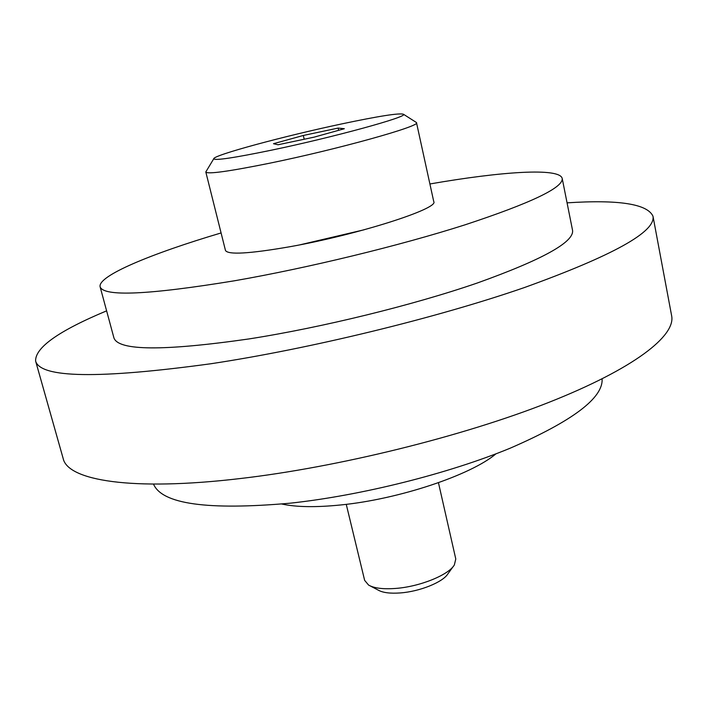 <?xml version="1.0" encoding="UTF-8"?>
<svg xmlns="http://www.w3.org/2000/svg" width="707" height="707" viewBox="0 0 707 707"><rect width="100%" height="100%" fill="white"/><g stroke="black" fill="none" stroke-linecap="round" stroke-linejoin="round"><path stroke-width="1.06" d="M281.907 504.038C296.348 507.175 316.082 507.476 341.101 504.922C399.11 499.177 471.101 474.971 495.961 453.832M346.253 504.338L364.644 580.367L368.577 585.069C374.144 588.224 383.15 589.346 395.602 588.436C419.711 586.713 448.494 575.056 454.354 564.946L455.785 558.99L438.455 482.713M370.132 585.882L378.254 590.133C382.841 592.722 390.184 593.659 400.277 592.934C419.808 591.556 443.077 582.108 447.938 573.784L453.32 566.369M341.888 123.884C284.877 135.912 213.054 155.231 213.735 158.783C214.875 160.728 233.964 157.882 271.011 150.264C333.121 137.388 408.946 116.54 403.503 114.278C399.667 112.828 379.129 116.028 341.888 123.884M206.152 171.368L205.834 172.075C207.761 174.346 228.909 171.421 269.287 163.282C337.743 149.345 421.443 125.926 416.494 122.665L415.893 122.178M205.834 172.075L225.471 250.446C227.946 254.962 249.271 253.751 289.428 246.805C357.468 234.821 439.427 208.53 433.753 201.592L416.494 122.665M314.094 137.149L278.045 144.758L273.494 143.707L303.312 135.47L338.132 128.082L344.344 128.718L314.094 137.149M338.132 128.082L338.644 130.309M303.312 135.47L304.204 139.235M364.105 229.793L300.166 244.781M567.067 202.847C618.802 199.489 647.444 203.952 652.994 216.245C655.813 231.808 612.969 255.572 524.453 287.537C436.387 318 309.639 348.887 210.686 363.778C98.777 379.04 40.414 378.13 35.606 361.047C35.111 347.57 58.778 330.841 106.616 310.85M35.606 361.047L63.17 458.551C67.766 480.389 131.255 491.427 240.177 478.551C338.291 467.186 462.617 436.413 548.385 402.557C634.373 368.603 675.759 335.798 671.65 315.835L652.994 216.245M153.507 484.092C161.983 504.1 207.513 510.463 290.082 503.198C361.224 495.536 448.53 473.637 510.215 448.176C572.679 421.019 603.31 397.917 602.099 378.881M429.9 183.97C501.758 171.465 559.803 167.488 562.206 178.473C563.338 187.638 530.904 203.103 464.923 224.861C399.764 245.665 307.766 268.033 234.397 280.794C148.576 294.846 103.823 296.86 100.129 286.856C97.398 275.942 151.157 253.698 221.088 232.948M562.206 178.473L572.555 230.349C574.181 242.094 542.472 259.637 477.402 282.968C413.127 305.132 322.012 327.518 248.961 338.936C163.432 351.193 118.422 350.858 113.933 337.919L100.129 286.856M213.735 158.783L205.825 171.916M403.503 114.278L416.423 122.514"/></g></svg>
